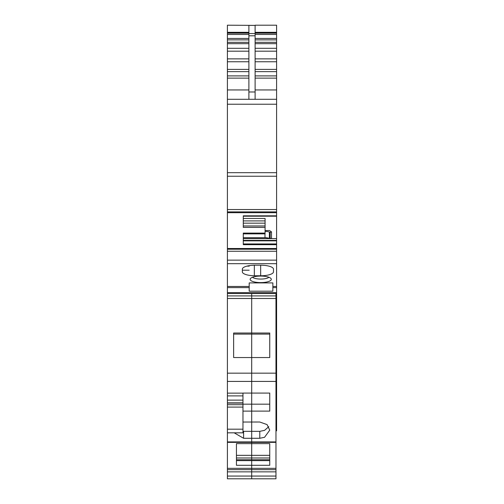 <?xml version="1.0" encoding="UTF-8"?>
<svg xmlns="http://www.w3.org/2000/svg" width="504" height="504" viewBox="0 0 504 504"><rect width="100%" height="100%" fill="white"/><g stroke="black" fill="none" stroke-linecap="round" stroke-linejoin="round"><path stroke-width="0.76" d="M268.934 277.276A8.719 2.696 0 0 1 260.719 279.065A8.719 2.696 0 0 1 253.065 277.666A8.719 2.696 0 0 1 252.498 277.276M260.719 282.605A10.584 3.27 180 0 0 271.102 278.699A10.584 3.27 180 0 0 270.005 277.767A10.584 3.27 180 0 0 260.719 276.066A10.584 3.27 180 0 0 250.337 278.699A10.584 3.27 180 0 0 251.427 280.904A10.584 3.27 180 0 0 260.719 282.605M276.595 263.68L227.405 263.68L227.405 249.222L276.595 249.222L276.595 286.467L272.859 286.467L272.859 282.914L249.197 282.914L249.197 286.467L227.405 286.467L227.405 287.62L249.197 287.62L249.197 286.467M227.405 263.68L227.405 286.467M254.337 265.217L254.337 275.77A12.764 3.944 180 0 1 242.348 271.832L242.348 269.155A12.764 3.944 180 0 1 254.337 265.217L260.669 265.211A12.764 3.944 180 0 1 273.483 269.155L273.483 271.832L273.483 269.155M254.337 275.77L260.669 275.776A12.764 3.944 180 0 0 273.483 271.832M276.595 286.467L276.595 287.62L272.859 287.62L272.859 291.173L249.197 291.173L249.197 287.62M272.859 287.62L272.859 286.467M255.112 99.294L255.112 35.797L248.888 35.797L248.888 99.294M255.112 35.797L255.112 25.389L248.888 25.389L248.888 35.797M243.281 220.897L265.072 220.897L265.072 225.975L243.281 225.975M265.072 223.159L243.281 223.159M270.182 238.701L270.182 232.369L271.505 231.865L271.505 238.197L270.182 238.701L269.388 238.398A6.224 2.381 180 0 0 264.984 237.699L243.281 237.699L243.281 233.862L265.072 233.862L265.072 225.975M271.505 231.865L269.495 230.536L265.072 230.536M265.072 231.374A6.224 2.381 180 0 1 269.388 232.067L269.388 238.398M270.182 232.369L269.388 232.067M265.072 220.897L265.072 218.459L243.281 218.459M265.072 227.398L243.281 227.398L243.281 215.819L276.595 215.819L276.595 211.882L227.405 211.882L227.405 89.958L248.888 89.958M227.405 249.222L227.405 248.51L276.595 248.51L276.595 244.667L243.281 244.667L243.281 233.094L265.072 233.094M255.112 25.389L227.405 25.2L227.405 34.461L248.888 34.461M248.888 42.317L227.405 42.317L227.405 34.461M227.405 42.317L227.405 58.873L248.888 58.873M248.888 61.753L227.405 61.753L227.405 58.873M227.405 61.753L227.405 69.407L248.888 69.407M248.888 78.126L227.405 78.126L227.405 69.407M227.405 78.126L227.405 89.958M227.405 248.51L227.405 211.882M275.971 430.857L276.595 430.857L276.595 293.536L227.405 293.536L227.405 287.62M255.112 48.302L276.595 48.302L276.595 25.2L255.112 25.2M276.595 48.302L276.595 71.631L255.112 71.631M255.112 75.902L276.595 75.902L276.595 71.631M276.595 75.902L276.595 99.294L227.405 99.294M270.465 238.594L276.595 238.594L276.595 215.819M269.898 238.594L243.281 238.594M276.595 238.594L276.595 240.377L243.281 240.377M276.595 240.377L276.595 240.849L243.281 240.849M276.595 240.849L276.595 243.955L243.281 243.955M276.595 244.667L276.595 243.955M276.595 293.536L276.595 287.62M276.595 211.882L276.595 99.294M227.405 212.694L276.595 212.694M276.595 249.222L276.595 248.51M249.197 270.213L242.348 270.213M269.747 400.535L269.747 411.113L242.972 411.113M275.971 293.536L275.971 295.911L251.691 295.911L251.691 293.536L251.691 298.481L251.691 295.911L227.405 295.911L227.405 478.8L251.691 478.8L251.691 469.646L251.691 478.8L275.971 478.8L275.971 468.329L251.691 468.329L251.691 465.286L269.747 465.286L269.747 443.627L269.747 455.339L251.691 455.339L251.691 469.646L227.405 469.646M275.971 295.911L275.971 298.481L251.691 298.481L251.691 333.018L251.691 298.481L227.405 298.481M269.747 357.544L269.747 334.102L251.691 334.102L251.691 333.018L251.691 373.162L251.691 357.544L233.629 357.544L233.629 333.018L269.747 333.018L269.747 357.544L251.691 357.544L251.691 334.102L233.629 334.102L233.629 357.544M227.405 373.162L275.971 373.162L275.971 381.421L251.691 381.421L251.691 373.162L251.691 393.076L251.691 381.421L227.405 381.421M269.747 411.113L269.747 393.076L251.691 393.076L251.691 404.17L251.691 393.076L242.972 393.076L242.972 402.86L227.405 402.86M269.747 393.076L269.747 404.17L251.691 404.17L251.691 422.018L251.691 404.17L242.972 404.17M268.789 426.68L264.562 430.347L259.781 431.342L251.691 431.342L251.691 422.018L251.691 441.914L251.691 431.342L242.972 431.323M275.971 381.421L275.971 442.367L251.691 442.367L251.691 441.914L251.691 443.627L251.691 442.367L227.405 442.367M236.433 460.625L251.691 460.625L251.691 465.286L236.433 465.286L236.433 443.627L251.691 443.627L251.691 457.979L269.747 457.979M227.405 293.536L227.405 295.911M236.433 455.339L251.691 455.339L251.691 443.627L269.747 443.627M236.433 457.979L251.691 457.979L251.691 459.743L269.747 459.743M236.433 459.743L251.691 459.743L251.691 460.625L269.747 460.625M234.184 432.829L243.596 438.285L259.781 438.285L264.562 437.289L269.747 430.151L267.076 424.607L259.781 422.018L242.972 422.037M227.405 432.829L242.972 432.829L242.972 402.86M275.971 469.646L251.691 469.646L251.691 468.329L227.405 468.329M275.971 373.162L275.971 298.481M275.971 442.367L275.971 468.329M255.112 91.98L248.888 91.98M255.112 33.547L248.888 33.547M264.984 237.699L264.984 233.862M260.669 275.776L260.669 265.211M248.888 33.169L227.405 33.169M248.888 38.449L227.405 38.449M227.405 39.873L248.888 39.873M248.888 43.665L227.405 43.665M227.405 48.302L248.888 48.302M248.888 51.175L227.405 51.175M248.888 71.631L227.405 71.631M227.405 75.902L248.888 75.902M276.595 33.169L255.112 33.169M255.112 34.461L276.595 34.461M276.595 38.449L255.112 38.449M255.112 39.873L276.595 39.873M276.595 42.317L255.112 42.317M276.595 43.665L255.112 43.665M276.595 51.175L255.112 51.175M255.112 58.873L276.595 58.873M276.595 61.753L255.112 61.753M255.112 69.407L276.595 69.407M276.595 78.126L255.112 78.126M255.112 89.958L276.595 89.958M276.595 216.203L243.281 216.203L276.595 216.203M276.595 292.622L227.405 292.622M249.197 266.137L246.897 266.137M276.595 32.319L255.112 32.319M248.888 32.319L227.405 32.319M276.595 104.227L227.405 104.227M276.595 172.677L227.405 172.677M276.595 176.236L227.405 176.236M276.595 209.551L227.405 209.551M276.595 251.257L227.405 251.257M276.595 260.14L227.405 260.14M276.595 377.647L275.971 377.647M276.595 378.189L275.971 378.189M276.595 415.29L275.971 415.29M243.596 431.342L243.596 438.285M275.971 476.066L227.405 476.066M275.971 471.851L227.405 471.851M275.971 441.914L227.405 441.914M242.972 429.175L227.405 429.175M242.972 407.1L227.405 407.1M242.972 404.687L227.405 404.687M242.972 403.087L227.405 403.087M242.972 400.126L227.405 400.126M242.972 395.892L227.405 395.892M242.972 393.151L227.405 393.151M259.781 431.342L259.781 438.285M265.072 233.862L243.281 233.862M248.888 32.98L227.405 32.98M276.595 32.98L255.112 32.98"/></g></svg>

